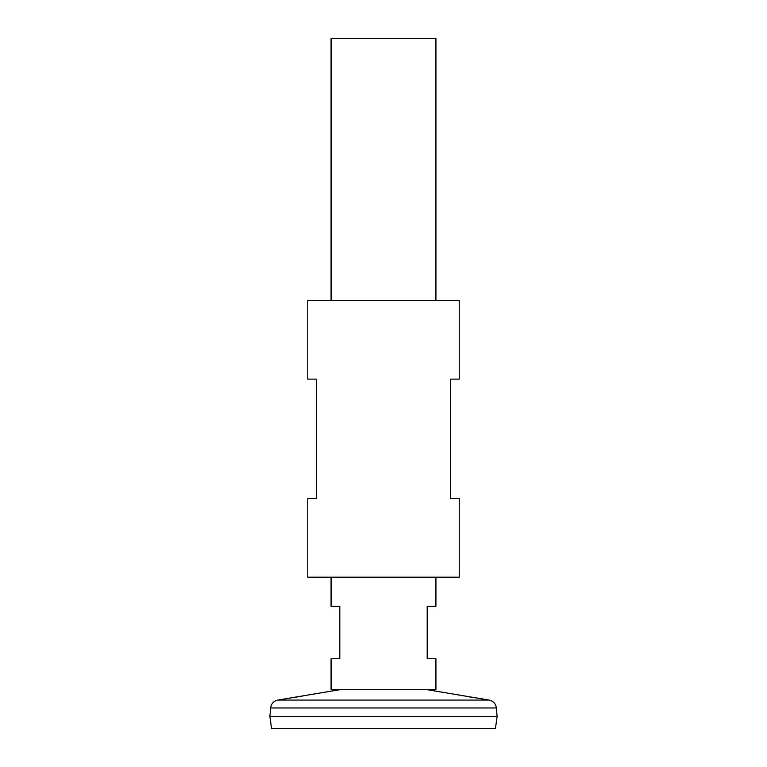 <?xml version="1.0" encoding="UTF-8"?>
<svg xmlns="http://www.w3.org/2000/svg" width="767" height="767" viewBox="0 0 767 767"><rect width="100%" height="100%" fill="white"/><g stroke="black" fill="none" stroke-linecap="round" stroke-linejoin="round"><path stroke-width="1.15" d="M459.232 300.491L307.768 300.491L307.768 379.128L316.512 379.128L316.512 498.55L307.768 498.55L307.768 577.196L459.232 577.196L459.232 498.55L450.488 498.55L450.488 379.128L459.232 379.128L459.232 300.491M295.573 697.251L297.423 696.935M298.382 696.762L299.561 696.561M301.613 696.187L303.291 695.88M304.557 695.64L305.141 695.525M339.896 689.686L281.853 699.408M427.104 689.686L489.116 700.07L277.884 700.07L281.594 699.446M471.35 697.232L469.72 696.954M468.349 696.714L466.144 696.321M270.626 707.97L269.907 716.704L271.585 728.65L495.415 728.65L497.093 716.733L269.907 716.704L497.093 716.733L496.374 707.97L270.626 707.97C271.24 703.684 273.666 701.048 277.884 700.07M435.924 577.196L435.924 606.323L427.19 606.323L427.19 658.748L435.924 658.748L435.924 689.686L331.076 689.686L331.076 658.748L339.81 658.748L339.81 606.323L331.076 606.323L331.076 577.196M435.924 300.491L435.924 38.35L331.076 38.35L331.076 300.491M496.374 707.97C495.76 703.684 493.334 701.048 489.116 700.07"/></g></svg>
